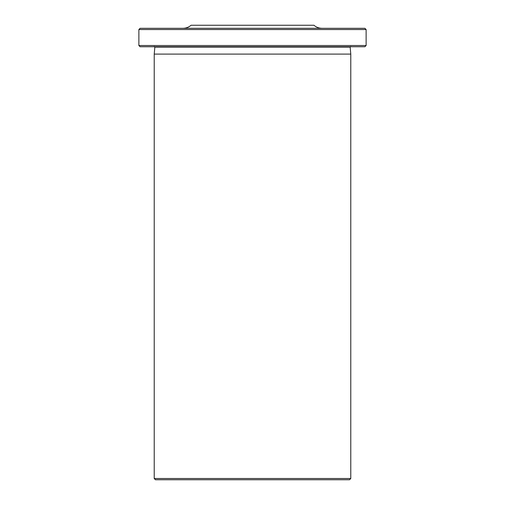 <?xml version="1.0" encoding="UTF-8"?>
<svg xmlns="http://www.w3.org/2000/svg" width="505" height="505" viewBox="0 0 505 505"><rect width="100%" height="100%" fill="white"/><g stroke="black" fill="none" stroke-linecap="round" stroke-linejoin="round"><path stroke-width="0.76" d="M366.125 45.519L364.894 46.744L140.106 46.744L138.875 45.519L366.125 45.519L366.125 29.549L138.875 29.549L140.106 28.318L364.894 28.318L366.125 29.549M350.773 478.519L349.542 479.75L155.458 479.75L154.227 478.519L350.773 478.519L350.773 54.098L154.227 54.098L154.227 478.519M182.955 28.318C186.036 28.286 188.744 27.264 191.079 25.25L313.921 25.25C316.256 27.264 318.964 28.286 322.045 28.318M154.227 54.098L154.839 47.11L350.161 47.11L350.773 46.441M154.839 47.11L154.227 46.441M138.875 45.519L138.875 29.549M350.161 47.11L350.773 54.098"/></g></svg>

